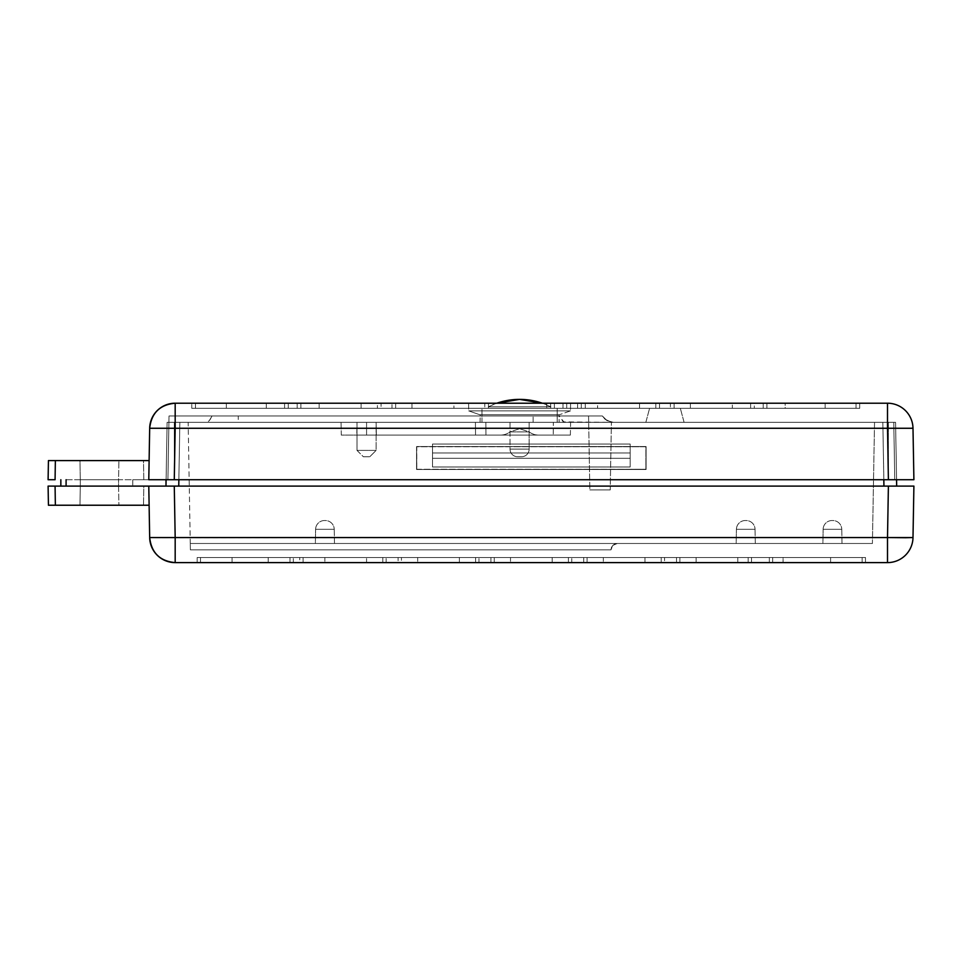 <?xml version="1.0" encoding="UTF-8"?>
<svg xmlns="http://www.w3.org/2000/svg" width="962" height="962" viewBox="0 0 962 962"><rect width="100%" height="100%" fill="white"/><g stroke="black" fill="none" stroke-linecap="round" stroke-linejoin="round"><path stroke-width="0.72" stroke-dasharray="4.81 3.61" d="M865.499 557.515L830.603 557.515L830.603 562.614L865.499 562.614L865.499 557.515L830.603 557.515L830.603 562.614L865.499 562.614L865.499 557.515L865.499 562.614L661.219 562.614L865.499 562.614L862.144 562.614L862.144 557.515L865.499 557.515L661.219 557.515L862.144 557.515L862.144 562.614L696.115 562.614L696.115 557.515L696.115 562.614L661.219 562.614L664.574 562.614L664.574 557.515L664.574 562.614L830.603 562.614L830.603 557.515L661.219 557.515L865.499 557.515L865.499 562.614L862.144 562.614L862.144 557.515L865.499 557.515L748.171 557.515L783.068 557.515L783.068 562.614L748.171 562.614L751.538 562.614L751.538 557.515L751.538 562.614L830.603 562.614L830.603 557.515L748.183 557.515L862.144 557.515L862.144 562.614L783.068 562.614L783.068 557.515L865.499 557.515M303.09 557.515L268.194 557.515L268.194 562.614L303.09 562.614L303.09 557.515L303.09 562.614L197.174 562.614L303.09 562.614L299.735 562.614L299.735 557.515L197.174 557.515L401.455 557.515L366.558 557.515L366.558 562.614L401.455 562.614L401.455 557.515L401.455 562.614L197.174 562.614L401.455 562.614L398.1 562.614L398.1 557.515L398.1 562.614L232.07 562.614L232.07 557.515L232.07 562.614L197.174 562.614L200.529 562.614L200.529 557.515L200.529 562.614L366.558 562.614L366.558 557.515L197.174 557.515L401.455 557.515L197.174 557.515L232.07 557.515L232.07 562.614L197.174 562.614L200.529 562.614L200.529 557.515L200.529 562.614L268.194 562.614L268.194 557.515L197.174 557.515L299.735 557.515L299.735 562.614L232.07 562.614L232.07 557.515L303.09 557.515M772.69 557.515L737.794 557.515L737.794 562.614L772.69 562.614L772.69 557.515L772.69 562.614L568.41 562.614L772.69 562.614L769.335 562.614L769.335 557.515L772.69 557.515L568.41 557.515L769.335 557.515L769.335 562.614L603.306 562.614L603.306 557.515L603.306 562.614L568.41 562.614L571.765 562.614L571.765 557.515L571.765 562.614L737.794 562.614L737.794 557.515L568.41 557.515L772.69 557.515M679.881 557.515L644.985 557.515L644.985 562.614L679.881 562.614L679.881 557.515L679.881 562.614L475.601 562.614L679.881 562.614L676.526 562.614L676.526 557.515L679.881 557.515L475.601 557.515L676.526 557.515L676.526 562.614L510.497 562.614L510.497 557.515L510.497 562.614L475.601 562.614L478.956 562.614L478.956 557.515L478.956 562.614L644.985 562.614L644.985 557.515L475.601 557.515L679.881 557.515M494.264 557.515L459.367 557.515L459.367 562.614L494.264 562.614L494.264 557.515L494.264 562.614L289.983 562.614L494.264 562.614L490.909 562.614L490.909 557.515L494.264 557.515L289.983 557.515L490.909 557.515L490.909 562.614L324.879 562.614L324.879 557.515L324.879 562.614L289.983 562.614L293.338 562.614L293.338 557.515L293.338 562.614L459.367 562.614L459.367 557.515L289.983 557.515L494.264 557.515M587.073 557.515L552.176 557.515L552.176 562.614L587.073 562.614L587.073 557.515L587.073 562.614L382.792 562.614L587.073 562.614L583.718 562.614L583.718 557.515L587.073 557.515L382.792 557.515L583.718 557.515L583.718 562.614L417.688 562.614L417.688 557.515L417.688 562.614L382.792 562.614L386.147 562.614L386.147 557.515L386.147 562.614L552.176 562.614L552.176 557.515L382.792 557.515L587.073 557.515M823.135 529.304L841.762 529.304A8.923 8.923 0 0 0 832.839 520.526L832.058 520.526A8.923 8.923 0 0 0 823.135 529.304L841.762 529.304L842.015 543.482L822.883 543.482L823.135 529.304L822.883 543.482L842.015 543.482L823.616 543.482L842.015 543.482L841.762 529.304L823.135 529.304A8.923 8.923 0 0 1 832.058 520.526L832.839 520.526A8.923 8.923 0 0 1 841.762 529.304L823.135 529.304M736.423 529.304L755.05 529.304A8.923 8.923 0 0 0 746.127 520.526L745.346 520.526A8.923 8.923 0 0 0 736.423 529.304L755.05 529.304L755.302 543.482L736.17 543.482L736.423 529.304L736.17 543.482L755.302 543.482L736.904 543.482L755.302 543.482L755.05 529.304L736.423 529.304A8.923 8.923 0 0 1 745.346 520.526L746.127 520.526A8.923 8.923 0 0 1 755.05 529.304L736.423 529.304M315.608 529.304L334.235 529.304A8.923 8.923 0 0 0 325.312 520.526L324.531 520.526A8.923 8.923 0 0 0 315.608 529.304L334.235 529.304L334.487 543.482L315.356 543.482L315.608 529.304L315.356 543.482L334.487 543.482L316.089 543.482L334.487 543.482L334.235 529.304L315.608 529.304A8.923 8.923 0 0 1 324.531 520.526L325.312 520.526A8.923 8.923 0 0 1 334.235 529.304L315.608 529.304M80.303 479.725L118.566 479.725L118.566 486.099L80.303 486.099L80.303 479.725L80.303 486.099L118.566 486.099L118.891 505.23L79.966 505.23L80.303 486.099L79.966 505.23L118.891 505.23L79.966 505.23L118.891 505.23L118.566 486.099L80.303 486.099L118.566 486.099L118.566 479.725L80.303 479.725L118.566 479.725L80.676 479.725L118.566 479.725L118.891 460.594L79.966 460.594L80.303 479.725L79.966 460.594L118.891 460.594L80.351 460.594L118.891 460.594L118.566 479.725L80.303 479.725M48.533 505.23L149.11 505.23L148.785 486.099L149.11 505.23L148.785 486.099L60.931 486.099L165.993 486.099L167.111 422.342L179.858 422.342L167.111 422.342L166.101 479.725L167.111 422.342L179.858 422.342L178.752 486.099L883.934 486.099L178.752 486.099L179.858 422.342L882.827 422.342L883.934 486.099L178.752 486.099L883.97 486.099L882.827 422.342L179.858 422.342L178.86 479.725L179.858 422.342L895.574 422.342L896.572 479.725L895.574 422.342L167.111 422.342L165.993 486.099L48.196 486.099M416.57 446.56L416.57 469.516L646.103 469.516L646.103 446.56L416.57 446.56L646.103 446.56L646.103 469.516L416.57 469.516L416.57 446.56L416.57 469.516L416.57 446.56L646.103 446.56L416.57 446.56L416.57 469.516L645.887 469.288L646.103 446.56L646.103 469.516L416.57 469.516L416.799 446.789L645.887 446.789L645.887 469.288L416.799 469.288L416.57 446.56L645.887 446.789L645.887 469.288L416.57 469.516L646.103 469.516L646.103 446.56L416.57 446.56M190.26 543.482L872.414 543.482L190.26 543.482L872.414 543.482L874.53 422.342L188.155 422.342L874.53 422.342L188.155 422.342L190.38 549.855L188.155 422.342L874.53 422.342L872.414 543.482L190.26 543.482L617.339 543.482L190.26 543.482L190.38 549.855L610.966 549.855L190.38 549.855L610.966 549.855L612.842 545.358L617.231 543.482L190.26 543.482L617.339 543.482L612.878 545.31L610.966 549.855L190.38 549.855L190.26 543.482M913.9 486.099L912.998 537.554L913.9 486.099L898.159 486.099M896.68 486.099L895.574 422.342L896.68 486.099L888.816 486.099M893.373 486.099L174.278 486.099L888.395 486.099L887.505 537.554L175.18 537.554L174.278 486.099L175.18 537.554L157.155 537.734L149.675 537.554L148.785 486.099L149.675 537.554L157.155 537.734L887.505 537.554L888.395 486.099M173.869 486.099L132.78 486.099L132.78 479.725L165.993 479.725L165.993 486.099L165.993 479.725L132.78 479.725L132.78 486.099L60.846 486.099L148.785 486.099L149.11 505.23L48.437 505.23M175.18 562.614L887.505 562.614L175.18 562.614L175.18 537.554L175.18 562.614C159.896 561.159 151.395 552.813 149.675 537.554A25.505 25.505 0 0 0 175.18 562.614M48.1 486.099L143.795 486.099L143.506 505.23L143.795 486.099L148.785 486.099M912.998 537.554L887.505 537.554L887.505 562.614L887.505 537.554L912.998 537.554A25.505 25.505 0 0 1 887.505 562.614A25.505 25.505 0 0 0 912.998 537.554M883.825 479.725L882.827 422.342L883.825 479.725M874.53 422.342L872.414 543.482L874.53 422.342M66.089 479.725L165.993 479.725L66.089 479.725M891.834 422.342L882.827 422.342L891.834 422.342M611.471 547.366L610.966 549.747L612.878 545.31L611.471 547.366M614.85 543.987L612.842 545.358L617.339 543.482L614.85 543.987M416.799 469.288L645.887 469.288L645.887 446.789L416.799 446.789L416.799 469.288M519.588 428.715L510.028 431.902L529.148 431.902L519.588 428.715L529.148 431.902A15.945 15.945 0 0 0 538.72 435.089L500.456 435.089A15.945 15.945 0 0 0 510.028 431.902L529.148 431.902L510.028 431.902A15.945 15.945 0 0 1 500.456 435.089L538.72 435.089A15.945 15.945 0 0 1 529.148 431.902L510.028 431.902L519.588 428.715M557.202 422.342L557.202 408.309L481.974 408.309L481.974 422.342L557.202 422.342L481.974 422.342L557.202 422.342L481.974 422.342L481.974 408.309L557.202 408.309L481.974 408.309L557.202 408.309L557.202 422.342M550.901 406.818L488.275 406.818A69.709 69.709 0 0 1 496.813 403.21L488.275 406.818L550.901 406.818L488.275 406.818L550.901 406.818L542.364 403.21A69.709 69.709 0 0 1 550.901 406.818M376.13 422.342L356.998 422.342L356.782 435.089L376.358 435.089L376.13 422.342L366.57 422.342L366.57 435.089L341.282 435.089L341.065 422.342L570.598 422.342L341.065 422.342L376.13 422.342L376.358 435.089L341.282 435.089L570.37 435.089L356.782 435.089L356.998 422.342L376.13 422.342L356.998 422.342L356.998 450.396L363.383 456.77L369.757 456.77L376.13 450.396L356.998 450.396L376.13 450.396L376.13 422.342L366.57 422.342L366.57 435.089L475.541 435.089L475.42 422.342L341.065 422.342L341.282 435.089L366.57 435.089L366.57 422.342L475.42 422.342L475.541 435.089L366.57 435.089L366.57 422.342L356.998 422.342L376.13 422.342L376.13 450.396L356.998 450.396L356.998 422.342L376.13 422.342M475.541 435.089L475.42 422.342L485.846 422.342L485.93 435.089L475.541 435.089L485.93 435.089L485.846 422.342L553.33 422.342L553.246 435.089L485.93 435.089L553.246 435.089L553.33 422.342L553.246 435.089L570.37 435.089L553.246 435.089L553.33 422.342L570.598 422.342L485.846 422.342L485.93 435.089L485.846 422.342L475.42 422.342L475.541 435.089M191.775 408.309L195.466 408.309L195.466 403.21L191.775 403.21L191.775 408.309L195.466 408.309L195.466 403.21L191.775 403.21L191.775 408.309L191.775 403.21L381.072 403.21L377.393 403.21L377.393 408.309L381.084 408.309L381.084 403.21L395.659 403.21L226.347 403.21L226.347 408.309L191.775 408.309L192.725 408.309L191.775 408.309L191.775 403.21L395.671 403.21L361.111 403.21L361.111 408.309L395.671 408.309L391.979 408.309L391.979 403.21L391.979 408.309L226.347 408.309L226.347 403.21L226.347 408.309L192.713 408.309L361.111 408.309L361.111 403.21L195.466 403.21L195.466 408.309L581.288 408.309L577.597 408.309L577.597 403.21L377.393 403.21L566.69 403.21L563.01 403.21L563.01 408.309L566.702 408.309L566.702 403.21L581.288 403.21L546.729 403.21L546.729 408.309L546.729 403.21L381.084 403.21L381.084 408.309L766.906 408.309L763.215 408.309L763.215 403.21L563.01 403.21L766.906 403.21L732.347 403.21L732.347 408.309L732.347 403.21L566.702 403.21L566.702 408.309L581.276 408.309L377.393 408.309L377.393 403.21L411.964 403.21L411.964 408.309L411.964 403.21L577.597 403.21L577.597 408.309L191.775 408.309M750.625 408.309L754.316 408.309L754.316 403.21L750.625 403.21L750.625 408.309L750.625 403.21L859.703 403.21L785.184 403.21L785.184 408.309L750.625 408.309M550.685 408.309L554.377 408.309L554.377 403.21L550.685 403.21L550.685 408.309L550.685 403.21L659.499 403.21L655.819 403.21L655.819 408.309L659.511 408.309L659.511 403.21L674.085 403.21L585.257 403.21L585.257 408.309L550.685 408.309M284.584 408.309L288.275 408.309L288.275 403.21L284.584 403.21L284.584 408.309L284.584 403.21L488.468 403.21L319.156 403.21L319.156 408.309L284.584 408.309M559.559 414.694L479.617 414.694L468.71 410.87L570.466 410.87L559.559 414.694L570.466 410.87L468.71 410.87L468.578 403.21L570.598 403.21L570.466 410.87L570.598 403.21L468.578 403.21L570.598 403.21L468.578 403.21L468.71 410.87L570.466 410.87L468.71 410.87L479.617 414.694L559.559 414.694M510.028 422.342L510.028 449.122L529.148 449.122L529.148 422.342L510.028 422.342L510.028 449.122L529.148 449.122L529.148 422.342L510.028 422.342L559.126 422.342L480.062 422.342L480.194 414.694L558.982 414.694L559.126 422.342L558.982 414.694L480.194 414.694L480.062 422.342L559.126 422.342L510.75 422.342L529.148 422.342L529.148 449.122L510.028 449.122A7.648 7.648 0 0 0 517.676 456.77L521.5 456.77A7.648 7.648 0 0 0 529.148 449.122L510.028 449.122A7.648 7.648 0 0 0 517.676 456.77L521.5 456.77A7.648 7.648 0 0 0 529.148 449.122A7.648 7.648 0 0 1 521.5 456.77L517.676 456.77A7.648 7.648 0 0 1 510.028 449.122L529.148 449.122A7.648 7.648 0 0 1 521.5 456.77L517.676 456.77A7.648 7.648 0 0 1 510.028 449.122L529.148 449.122L510.028 449.122L510.028 422.342L529.148 422.342L529.148 449.122L510.028 449.122L510.028 422.342M48.533 460.594L143.506 460.594L143.795 479.725L148.785 479.725L143.795 479.725L143.506 460.594L149.11 460.594L148.785 479.725L149.675 428.27C151.395 413.011 159.896 404.665 175.18 403.21A25.505 25.505 0 0 0 149.675 428.27L148.785 479.725L174.278 479.725L174.29 422.342L168.915 422.342L169.023 415.969L602.368 415.969L588.564 415.969L589.85 489.923L610.221 489.923L611.411 422.186L610.221 489.923L589.85 489.923L588.564 415.969L602.368 415.969L605.098 419.264L611.411 422.186L605.098 419.264L602.368 415.969L169.023 415.969L602.368 415.969L605.086 419.252L611.411 422.186L605.086 419.252L602.368 415.969L559.391 415.969L563.263 421.885L613.407 422.342L168.915 422.342L893.77 422.342L168.915 422.342L613.407 422.342L607.034 420.635L604.389 418.602L607.034 420.635L613.407 422.342L607.034 420.635L602.368 415.969L607.034 420.635L613.407 422.342L168.915 422.342L167.905 479.725L174.29 479.725L174.29 422.342L888.395 422.342L888.395 479.725L174.29 479.725L175.18 428.27L887.505 428.27L888.395 479.725L174.278 479.725L913.9 479.725L912.998 428.27L913.9 479.725M649.591 408.309L680.326 408.309L684.09 422.342L645.839 422.342L649.591 408.309L645.839 422.342L684.09 422.342L680.326 408.309L649.591 408.309M480.062 422.342L511.88 422.342L480.062 422.342M645.839 422.342L684.09 422.342L645.839 422.342M630.17 444.023L432.515 444.023L432.515 466.979L630.17 466.979L630.17 444.023L630.17 466.979L432.515 466.979L432.515 444.023L630.17 444.023L630.17 466.979L630.17 444.023L432.515 444.023L432.515 466.979L432.515 444.023L432.515 452.994L630.17 452.994L630.17 458.273L432.515 458.273L432.515 452.994L630.17 452.994L630.17 444.023L630.17 466.979L630.17 458.273L432.515 458.273L432.515 466.979L630.17 466.979L630.17 444.023L630.17 452.994L432.515 452.994L432.515 466.979L432.515 444.023L432.515 458.273L630.17 458.273L630.17 452.994L432.515 452.994L432.515 444.023L630.17 444.023M896.572 479.725L174.29 479.725L888.395 479.725L887.505 403.21L175.18 403.21L175.18 428.27L149.675 428.27L175.18 428.27L175.18 403.21L887.505 403.21A25.505 25.505 0 0 1 912.998 428.27A25.505 25.505 0 0 0 887.505 403.21L887.505 428.27L912.613 428.198M690.391 403.21L859.703 403.21L690.391 403.21L690.391 408.309L655.819 408.309L655.819 403.21L859.715 403.21L825.155 403.21L825.155 408.309L859.715 408.309L856.024 408.309L856.024 403.21L856.024 408.309L690.391 408.309L690.391 403.21M148.785 479.725L149.11 460.594L48.437 460.594M890.836 479.725L894.768 479.725L890.836 479.725M912.998 428.27L175.18 428.27L174.278 479.725L167.905 479.725L174.29 479.725L166.101 479.725M118.566 479.725L80.676 479.725L118.566 479.725M888.395 479.725L888.395 422.342L174.29 422.342L174.29 479.725L894.768 479.725L893.77 422.342L888.395 422.342L888.395 479.725L888.395 422.342L893.77 422.342L894.768 479.725L893.77 422.342L894.768 479.725L888.395 479.725M174.29 479.725L167.905 479.725L168.915 422.342L174.29 422.342L174.29 479.725M167.905 479.725L168.915 422.342L167.905 479.725M169.023 415.969L168.915 422.342L169.023 415.969L168.915 422.342L207.167 422.342L209.367 420.598L212.001 415.969L169.023 415.969M630.17 466.979L432.515 466.979L432.515 458.273L630.17 458.273L630.17 466.979M559.391 415.969L238.263 415.969L238.263 422.342L533.128 422.342L533.128 415.969L533.128 422.342L564.225 422.342L559.74 416.799M211.893 416.233L210.089 419.612L207.167 422.342L238.263 422.342L238.263 415.969L212.001 415.969M610.221 489.923L589.85 489.923L610.221 489.923M521.5 456.77L517.676 456.77L521.5 456.77M363.383 456.77L369.757 456.77L363.383 456.77L356.998 450.396L376.13 450.396L369.757 456.77L363.383 456.77M558.982 414.694L480.194 414.694L558.982 414.694M680.326 408.309L649.891 408.309L680.326 408.309M563.01 408.309L563.01 403.21L597.582 403.21L597.582 408.309L563.01 408.309M763.215 403.21L763.215 408.309L597.582 408.309L597.582 403.21L763.215 403.21M659.511 403.21L659.511 408.309L825.155 408.309L825.155 403.21L659.511 403.21M825.155 408.309L655.819 408.309L859.715 408.309L856.024 408.309L856.024 403.21L825.155 403.21L825.155 408.309L825.155 403.21L754.316 403.21L754.316 408.309L859.703 408.309L785.184 408.309L785.184 403.21L856.024 403.21L856.024 408.309L751.562 408.309L825.155 408.309M484.788 403.21L453.92 403.21L453.92 408.309L488.48 408.309L484.788 408.309L484.788 403.21L484.788 408.309L319.156 408.309L319.156 403.21L484.788 403.21M288.275 403.21L288.275 408.309L453.92 408.309L453.92 403.21L288.275 403.21M453.92 408.309L285.522 408.309L453.92 408.309M670.406 403.21L639.538 403.21L639.538 408.309L674.097 408.309L670.406 408.309L670.406 403.21L670.406 408.309L585.257 408.309L585.257 403.21L670.406 403.21M554.377 403.21L554.377 408.309L639.538 408.309L639.538 403.21L554.377 403.21M639.538 408.309L551.623 408.309L639.538 408.309M297.186 403.21L297.186 408.309L226.347 408.309L226.347 403.21L300.878 403.21L266.306 403.21L266.306 408.309L300.878 408.309L297.186 408.309L297.186 403.21M195.466 403.21L195.466 408.309L266.306 408.309L266.306 403.21L195.466 403.21M226.347 408.309L300.853 408.309L226.347 408.309M382.792 562.614L382.792 557.515M289.983 562.614L289.983 557.515M197.174 562.614L197.174 557.515L197.174 562.614M475.601 562.614L475.601 557.515M568.41 562.614L568.41 557.515M661.219 562.614L661.219 557.515M748.171 562.614L748.171 557.515M570.37 435.089L570.598 422.342M766.906 403.21L766.906 408.309M859.715 403.21L859.715 408.309L859.715 403.21M581.288 403.21L581.288 408.309M488.48 403.21L488.48 408.309M395.671 403.21L395.671 408.309M674.097 403.21L674.097 408.309M300.878 403.21L300.878 408.309"/><path stroke-width="1.44" d="M48.196 486.099L174.278 486.099L175.18 537.554L887.505 537.554L888.395 486.099L169.3 486.099L913.9 486.099L912.998 537.554L913.9 486.099L906.432 486.099L913.9 486.099M898.159 486.099L893.373 486.099M888.395 486.099L906.432 486.099L888.395 486.099L887.505 537.554L912.998 537.554A25.505 25.505 0 0 1 887.505 562.614L175.18 562.614A25.505 25.505 0 0 1 149.675 537.554L148.785 486.099L169.733 486.099L165.993 486.099L166.101 479.725L165.993 486.099L165.993 479.725L165.993 486.099L148.785 486.099L173.869 486.099M888.816 486.099L896.68 486.099L896.572 479.725L896.68 486.099L892.952 486.099L896.68 486.099M148.785 486.099L149.675 537.554L175.18 537.554L174.278 486.099L55.074 486.099L55.363 505.23L149.11 505.23L48.533 505.23M55.363 505.23L55.074 486.099L48.1 486.099L48.437 505.23L55.363 505.23M905.531 537.734L887.505 537.554L887.505 562.614A25.505 25.505 0 0 0 912.998 537.554L905.603 537.734M175.18 562.614L175.18 537.554L149.675 537.554C151.395 552.813 159.896 561.159 175.18 562.614L887.505 562.614L887.505 537.554L175.18 537.554L175.18 562.614M883.934 486.099L883.825 479.725L883.934 486.099L892.952 486.099L883.934 486.099M178.86 479.725L178.752 486.099L178.86 479.725M66.089 486.099L66.089 479.725L66.089 486.099M169.733 486.099L178.752 486.099L169.733 486.099M519.588 399.386A69.709 69.709 0 0 1 542.364 403.21L519.588 399.386L496.813 403.21A69.709 69.709 0 0 1 519.588 399.386M148.785 479.725L149.675 428.27L148.785 479.725L888.395 479.725L887.505 428.27L175.18 428.27L174.278 479.725L156.253 479.725L166.101 479.725M912.998 428.27L913.9 479.725L174.278 479.725L175.18 428.27L887.505 428.27L888.395 479.725L913.9 479.725L912.998 428.27L887.505 428.27L887.505 403.21L175.18 403.21L175.18 428.27L149.675 428.27L175.18 428.27L175.18 403.21C159.896 404.665 151.395 413.011 149.675 428.27A25.505 25.505 0 0 1 175.18 403.21L887.505 403.21L887.505 428.27L912.998 428.27A25.505 25.505 0 0 0 887.505 403.21A25.505 25.505 0 0 1 912.998 428.27M48.196 479.725L55.074 479.725L48.1 479.725L48.437 460.594L149.11 460.594L55.363 460.594L55.074 479.725L55.363 460.594L48.533 460.594M913.9 479.725L896.572 479.725M912.613 428.198L911.904 428.162M60.846 479.725L60.846 486.099"/></g></svg>
